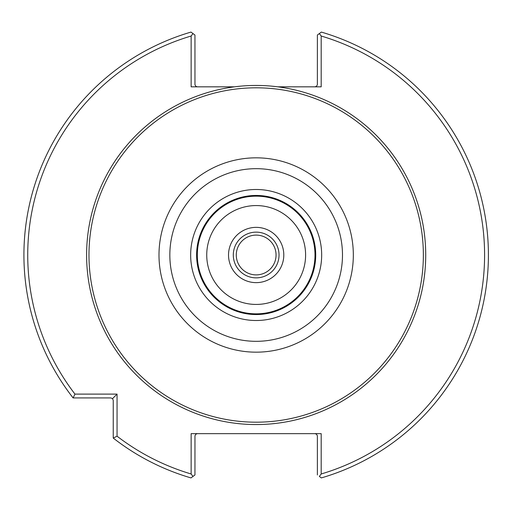 <?xml version="1.0" encoding="UTF-8"?>
<svg xmlns="http://www.w3.org/2000/svg" width="510" height="510" viewBox="0 0 510 510"><rect width="100%" height="100%" fill="white"/><g stroke="black" fill="none" stroke-linecap="round" stroke-linejoin="round"><path stroke-width="0.76" d="M319.356 476.436L321.338 477.915L319.356 476.436A643.104 454.741 90 0 0 321.192 473.981L321.192 433.653L191.135 433.653L191.135 473.981A228.435 228.435 0 0 1 117.051 436.197A1794.594 1268.969 90 0 1 113.245 438.064L113.245 400.305L112.544 398.616L110.861 397.921L73.102 397.921A1794.594 1268.969 0 0 1 74.97 394.109L117.051 394.109L117.051 436.197M74.97 394.109A228.435 228.435 0 0 1 191.135 36.019L191.135 86.827L234.517 86.827A169.556 169.556 0 0 0 87.223 269.452A169.556 169.556 0 0 0 263.396 424.403A169.556 169.556 0 0 0 425.722 255A169.556 169.556 0 0 0 277.81 86.827L321.192 86.827L321.192 36.019A228.435 228.435 0 0 1 321.192 473.981M315.001 86.827L316.487 86.311L317.367 84.717L317.379 35.043L321.338 32.085L319.356 33.564A643.104 454.741 90 0 1 321.192 36.019M317.379 474.957L317.367 435.769L316.487 434.169L315.001 433.653M197.325 433.653L195.84 434.169L194.96 435.769L194.947 474.957L192.971 476.436A643.104 454.741 -90 0 1 191.135 473.981M191.135 36.019A643.104 454.741 -90 0 1 192.971 33.564L190.989 32.085L194.947 35.043L194.96 84.717L195.84 86.311L197.325 86.827M317.379 35.043L319.356 33.564M192.971 33.564L194.947 35.043M277.81 86.827A169.556 169.556 0 0 0 234.517 86.827M321.338 477.915A232.248 232.248 0 0 0 321.338 32.085M113.245 438.064A232.248 232.248 0 0 0 190.989 477.915L192.971 476.436M190.989 32.085A232.248 232.248 0 0 0 73.102 397.921M117.051 394.109L112.544 398.616M423.357 255A167.191 167.191 0 0 0 172.565 110.211A167.191 167.191 0 0 0 172.565 399.789A167.191 167.191 0 0 0 423.357 255M315.715 255A59.549 59.549 0 0 0 226.389 203.426A59.549 59.549 0 0 0 226.389 306.574A59.549 59.549 0 0 0 315.715 255M315.001 255A58.835 58.835 0 0 0 226.746 204.045A58.835 58.835 0 0 0 226.746 305.955A58.835 58.835 0 0 0 315.001 255M305.598 255A49.432 49.432 0 0 0 231.451 212.192A49.432 49.432 0 0 0 231.451 297.808A49.432 49.432 0 0 0 305.598 255M276.057 255A19.89 19.89 0 0 0 246.222 237.775A19.89 19.89 0 0 0 246.222 272.225A19.89 19.89 0 0 0 276.057 255M279.034 255A22.867 22.867 0 0 0 244.73 235.199A22.867 22.867 0 0 0 244.73 274.801A22.867 22.867 0 0 0 279.034 255A22.867 22.867 0 0 0 244.73 235.199A22.867 22.867 0 0 0 244.73 274.801A22.867 22.867 0 0 0 279.034 255M353.328 255A97.161 97.161 0 0 0 207.583 170.85A97.161 97.161 0 0 0 207.583 339.15A97.161 97.161 0 0 0 353.328 255M342.484 255A86.324 86.324 0 0 0 213.001 180.24A86.324 86.324 0 0 0 213.001 329.76A86.324 86.324 0 0 0 342.484 255M321.67 255A65.503 65.503 0 0 0 223.412 198.269A65.503 65.503 0 0 0 223.412 311.731A65.503 65.503 0 0 0 321.67 255M283.796 255A27.629 27.629 0 0 0 242.346 231.068A27.629 27.629 0 0 0 242.346 278.932A27.629 27.629 0 0 0 283.796 255"/></g></svg>
